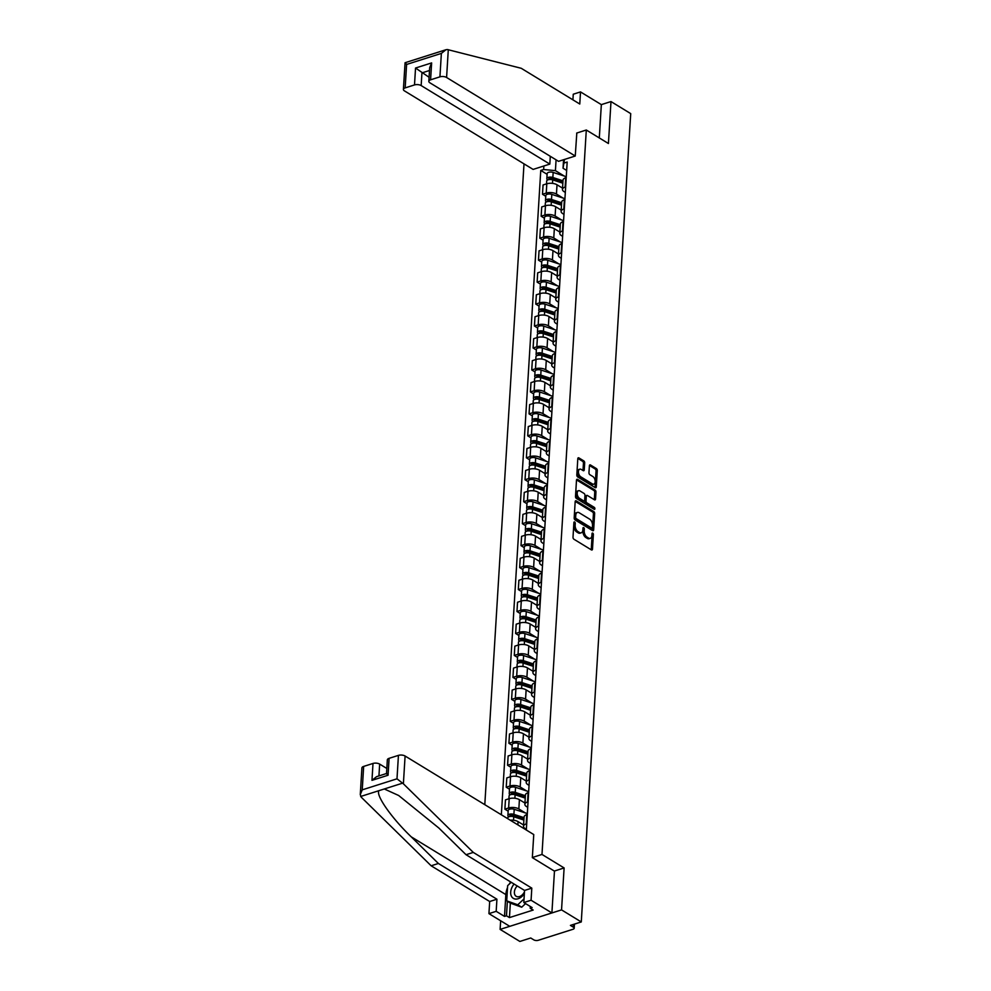 <?xml version="1.0" encoding="UTF-8"?>
<svg xmlns="http://www.w3.org/2000/svg" width="991" height="991" viewBox="0 0 991 991"><rect width="100%" height="100%" fill="white"/><g stroke="black" fill="none" stroke-linecap="round" stroke-linejoin="round"><path stroke-width="1.49" d="M574.644 521.997A1.09 0.632 72.4 0 0 573.9 522.542L573.009 537.233A1.548 0.904 72.4 0 0 573.888 539.203L591.416 549.906A1.548 0.904 72.4 0 0 591.974 550.005A1.548 0.904 72.4 0 0 592.482 549.113L593.374 534.434A1.09 0.632 72.4 0 0 592.011 533.604L591.9 535.499A4.967 2.874 72.4 0 1 590.289 538.336A4.967 2.874 72.4 0 1 588.505 538.026L587.044 537.134A4.967 2.874 72.4 0 1 584.207 530.804L584.318 528.909A1.09 0.632 72.4 0 0 582.956 528.079L582.844 529.974A4.967 2.874 72.4 0 1 581.234 532.811A4.967 2.874 72.4 0 1 579.45 532.489L577.988 531.597A4.967 2.874 72.4 0 1 575.152 525.28L575.263 523.384A1.09 0.632 72.4 0 0 574.644 521.997M584.678 462.859A1.548 0.904 72.4 0 0 583.786 460.889L578.868 457.892A1.548 0.904 72.4 0 0 578.31 457.792A1.548 0.904 72.4 0 0 577.803 458.672L576.812 474.974A1.548 0.904 72.4 0 0 577.703 476.956L595.232 487.659A1.548 0.904 72.4 0 0 595.777 487.745A1.548 0.904 72.4 0 0 596.285 486.866L597.288 470.564A1.548 0.904 72.4 0 0 596.396 468.582L590.45 464.965A1.548 0.904 72.4 0 0 589.905 464.866A1.548 0.904 72.4 0 0 589.397 465.745L588.964 472.719A1.548 0.904 72.4 0 0 589.856 474.701L592.804 476.498A4.15 2.403 72.4 0 1 595.133 480.647A4.15 2.403 72.4 0 1 593.832 484.153A4.15 2.403 72.4 0 1 592.345 483.893L580.813 476.844A4.15 2.403 72.4 0 1 578.484 472.707A4.15 2.403 72.4 0 1 579.785 469.189A4.15 2.403 72.4 0 1 581.271 469.461L583.191 470.626A1.548 0.904 72.4 0 0 583.749 470.725A1.548 0.904 72.4 0 0 584.244 469.845L584.678 462.859L583.439 463.255A1.548 0.904 72.4 0 0 582.559 461.273L577.852 458.399M500.653 920.775L500.121 929.397L561.55 909.887L564.114 867.943L541.99 854.44L586.3 130.007L608.424 143.509L610.989 101.565L630.722 113.618L581.283 921.94L570.42 925.396L573.492 927.266L573.665 924.355M561.55 909.887L581.283 921.94M576.242 500.864A1.548 0.904 72.4 0 0 575.684 500.765A1.548 0.904 72.4 0 0 575.176 501.644L574.185 517.959A1.548 0.904 72.4 0 0 575.077 519.928L592.593 530.631A1.548 0.904 72.4 0 0 593.151 530.73A1.548 0.904 72.4 0 0 593.659 529.838L594.65 513.536A1.548 0.904 72.4 0 0 593.77 511.554L576.242 500.864L575.288 501.161M575.498 496.466L576.489 480.164A1.548 0.904 72.4 0 1 576.997 479.272A1.548 0.904 72.4 0 1 577.555 479.371L595.083 490.074A1.548 0.904 72.4 0 1 595.963 492.044L595.541 499.03A1.548 0.904 72.4 0 1 595.034 499.91A1.548 0.904 72.4 0 1 594.489 499.811L587.378 495.475A1.548 0.904 72.4 0 0 586.821 495.376A1.548 0.904 72.4 0 0 586.313 496.256L586.028 500.889A1.548 0.904 72.4 0 0 586.92 502.871L594.327 507.38A1.09 0.632 72.4 0 1 594.204 509.312L576.39 498.436A1.548 0.904 72.4 0 1 575.498 496.466M500.121 929.397L519.866 941.45L530.73 937.994L533.815 939.877A3.159 1.425 -176.5 0 0 538.249 940.298L573.021 929.261A3.159 1.425 -176.5 0 0 574.185 928.245A3.159 1.425 -176.5 0 0 573.492 927.266M524.004 163.849L484.797 804.68M610.989 101.565L601.339 104.625L599.307 137.947M526.37 829.269L525.119 828.513A7.271 3.295 3.5 0 1 523.508 826.271A7.271 3.295 3.5 0 1 526.209 823.93L526.704 823.769M527.274 814.478L526.778 814.639A7.271 3.295 -176.5 0 0 524.078 816.98L523.508 826.271M523.582 825.008L518.07 821.638A7.271 3.295 -176.5 0 0 510.216 820.189M527.707 807.306L526.456 806.55A7.271 3.295 3.5 0 1 524.858 804.308A7.271 3.295 3.5 0 1 527.546 801.967L528.042 801.806M508.148 811.158L504.89 809.164L508.631 807.975A7.271 3.295 3.5 0 1 518.85 808.966L525.317 812.917M528.612 792.515L528.116 792.676A7.271 3.295 -176.5 0 0 525.416 795.017L524.858 804.308M524.933 803.044L519.408 799.675A7.271 3.295 -176.5 0 0 509.201 798.684L505.447 799.873L504.89 809.164M529.045 785.343L527.807 784.587A7.271 3.295 3.5 0 1 526.196 782.345A7.271 3.295 3.5 0 1 528.897 780.004L529.392 779.855M509.498 789.208L506.228 787.213L509.969 786.012A7.271 3.295 3.5 0 1 520.188 787.003L526.655 790.954M529.95 770.564L529.467 770.713A7.271 3.295 -176.5 0 0 526.766 773.054L526.196 782.345M526.271 781.081L520.758 777.712A7.271 3.295 -176.5 0 0 510.538 776.721L506.797 777.91L506.228 787.213M530.396 763.392L529.144 762.624A7.271 3.295 3.5 0 1 527.534 760.382A7.271 3.295 3.5 0 1 530.235 758.041L530.73 757.892M510.836 767.245L507.565 765.25L511.319 764.061A7.271 3.295 3.5 0 1 521.526 765.052L528.005 768.991M531.3 748.601L530.804 748.75A7.271 3.295 -176.5 0 0 528.104 751.091L527.534 760.382M527.621 759.118L522.096 755.749A7.271 3.295 -176.5 0 0 511.889 754.77L508.135 755.96L507.565 765.25M531.733 741.429L530.495 740.661A7.271 3.295 3.5 0 1 528.884 738.431A7.271 3.295 3.5 0 1 531.585 736.09L532.068 735.929M512.186 745.282L508.916 743.287L512.657 742.098A7.271 3.295 3.5 0 1 522.876 743.089L529.343 747.028M532.638 726.638L532.142 726.799A7.271 3.295 -176.5 0 0 529.454 729.141L528.884 738.431M528.959 737.155L523.446 733.798A7.271 3.295 -176.5 0 0 513.227 732.807L509.485 733.997L508.916 743.287M533.084 719.466L531.833 718.71A7.271 3.295 3.5 0 1 530.222 716.468A7.271 3.295 3.5 0 1 532.923 714.127L533.418 713.966M513.524 723.319L510.254 721.324L514.007 720.135A7.271 3.295 3.5 0 1 524.214 721.126L530.693 725.078M533.988 704.675L533.492 704.836A7.271 3.295 -176.5 0 0 530.792 707.178L530.222 716.468M530.296 715.205L524.784 711.835A7.271 3.295 -176.5 0 0 514.577 710.844L510.823 712.034L510.254 721.324M534.422 697.503L533.183 696.747A7.271 3.295 3.5 0 1 531.572 694.505A7.271 3.295 3.5 0 1 534.26 692.164L534.756 692.003M514.874 701.355L511.604 699.361L515.345 698.172A7.271 3.295 3.5 0 1 525.564 699.163L532.031 703.115M535.326 682.712L534.83 682.873A7.271 3.295 -176.5 0 0 532.142 685.215L531.572 694.505M531.647 693.242L526.134 689.872A7.271 3.295 -176.5 0 0 515.915 688.881L512.174 690.07L511.604 699.361M535.772 675.54L534.521 674.784A7.271 3.295 3.5 0 1 532.91 672.542A7.271 3.295 3.5 0 1 535.611 670.201L536.106 670.052M516.212 679.392L512.942 677.398L516.695 676.209A7.271 3.295 3.5 0 1 526.902 677.2L533.369 681.151M536.676 660.749L536.181 660.91A7.271 3.295 -176.5 0 0 533.48 663.252L532.91 672.542M532.985 671.279L527.472 667.909A7.271 3.295 -176.5 0 0 517.252 666.918L513.511 668.107L512.942 677.398M537.11 653.589L535.858 652.821A7.271 3.295 3.5 0 1 534.26 650.579A7.271 3.295 3.5 0 1 536.949 648.238L537.444 648.089M517.55 657.442L514.292 655.447L518.033 654.258A7.271 3.295 3.5 0 1 528.253 655.237L534.719 659.188M538.014 638.799L537.518 638.947A7.271 3.295 -176.5 0 0 534.818 641.288L534.26 650.579M534.335 649.316L528.81 645.946A7.271 3.295 -176.5 0 0 518.603 644.955L514.849 646.157L514.292 655.447M538.447 631.626L537.209 630.858A7.271 3.295 3.5 0 1 535.598 628.628A7.271 3.295 3.5 0 1 538.299 626.287L538.794 626.126M518.9 635.479L515.63 633.484L519.371 632.295A7.271 3.295 3.5 0 1 529.59 633.286L536.057 637.225M539.352 616.836L538.869 616.997A7.271 3.295 -176.5 0 0 536.168 619.338L535.598 628.628M535.673 627.353L530.16 623.996A7.271 3.295 -176.5 0 0 519.941 623.005L516.2 624.194L515.63 633.484M539.798 609.663L538.547 608.908A7.271 3.295 3.5 0 1 536.936 606.665A7.271 3.295 3.5 0 1 539.637 604.324L540.132 604.163M520.238 613.516L516.968 611.521L520.721 610.332A7.271 3.295 3.5 0 1 530.928 611.323L537.407 615.275M540.702 594.873L540.206 595.034A7.271 3.295 -176.5 0 0 537.506 597.375L536.936 606.665M537.023 605.402L531.498 602.033A7.271 3.295 -176.5 0 0 521.291 601.042L517.537 602.231L516.968 611.521M541.136 587.7L539.897 586.945A7.271 3.295 3.5 0 1 538.286 584.702A7.271 3.295 3.5 0 1 540.987 582.361L541.47 582.2M521.588 591.553L518.318 589.558L522.059 588.369A7.271 3.295 3.5 0 1 532.278 589.36L538.745 593.312M542.04 572.909L541.544 573.071A7.271 3.295 -176.5 0 0 538.856 575.412L538.286 584.702M538.361 583.439L532.848 580.069A7.271 3.295 -176.5 0 0 522.629 579.078L518.888 580.268L518.318 589.558M542.486 565.737L541.235 564.981A7.271 3.295 3.5 0 1 539.624 562.739A7.271 3.295 3.5 0 1 542.325 560.398L542.82 560.237M522.926 569.59L519.656 567.595L523.409 566.406A7.271 3.295 3.5 0 1 533.616 567.397L540.095 571.349M543.39 550.946L542.895 551.107A7.271 3.295 -176.5 0 0 540.194 553.449L539.624 562.739M539.699 561.476L534.186 558.106A7.271 3.295 -176.5 0 0 523.979 557.115L520.225 558.305L519.656 567.595M543.824 543.774L542.585 543.018A7.271 3.295 3.5 0 1 540.975 540.776A7.271 3.295 3.5 0 1 543.663 538.435L544.158 538.286M524.276 547.639L521.006 545.645L524.747 544.443A7.271 3.295 3.5 0 1 534.967 545.434L541.433 549.386M544.728 528.996L544.232 529.144A7.271 3.295 -176.5 0 0 541.544 531.486L540.975 540.776M541.049 539.513L535.536 536.143A7.271 3.295 -176.5 0 0 525.317 535.152L521.576 536.354L521.006 545.645M545.174 521.823L543.923 521.055A7.271 3.295 3.5 0 1 542.312 518.813A7.271 3.295 3.5 0 1 545.013 516.472L545.508 516.323M525.614 525.676L522.344 523.682L526.097 522.492A7.271 3.295 3.5 0 1 536.304 523.483L542.771 527.423M546.078 507.033L545.583 507.181A7.271 3.295 -176.5 0 0 542.882 509.523L542.312 518.813M542.387 517.55L536.874 514.193A7.271 3.295 -176.5 0 0 526.655 513.202L522.914 514.391L522.344 523.682M546.512 499.86L545.261 499.092A7.271 3.295 3.5 0 1 543.663 496.863A7.271 3.295 3.5 0 1 546.351 494.521L546.846 494.36M526.952 503.713L523.694 501.719L527.435 500.529A7.271 3.295 3.5 0 1 537.655 501.52L544.121 505.472M547.416 485.07L546.921 485.231A7.271 3.295 -176.5 0 0 544.22 487.572L543.663 496.863M543.737 495.599L538.212 492.23A7.271 3.295 -176.5 0 0 528.005 491.239L524.251 492.428L523.694 501.719M547.85 477.897L546.611 477.142A7.271 3.295 3.5 0 1 545 474.9A7.271 3.295 3.5 0 1 547.701 472.558L548.196 472.397M528.302 481.75L525.032 479.755L528.773 478.566A7.271 3.295 3.5 0 1 538.993 479.557L545.459 483.509M548.754 463.107L548.271 463.268A7.271 3.295 -176.5 0 0 545.57 465.609L545 474.9M545.075 473.636L539.562 470.267A7.271 3.295 -176.5 0 0 529.343 469.276L525.602 470.465L525.032 479.755M549.2 455.934L547.949 455.179A7.271 3.295 3.5 0 1 546.338 452.937A7.271 3.295 3.5 0 1 549.039 450.595L549.534 450.434M529.64 459.787L526.37 457.792L530.123 456.603A7.271 3.295 3.5 0 1 540.33 457.594L546.809 461.546M550.104 441.144L549.609 441.305A7.271 3.295 -176.5 0 0 546.908 443.646L546.338 452.937M546.425 451.673L540.9 448.304A7.271 3.295 -176.5 0 0 530.693 447.313L526.939 448.502L526.37 457.792M550.538 433.971L549.299 433.216A7.271 3.295 3.5 0 1 547.689 430.974A7.271 3.295 3.5 0 1 550.389 428.632L550.872 428.484M530.99 437.836L527.72 435.829L531.461 434.64A7.271 3.295 3.5 0 1 541.681 435.631L548.147 439.583M551.442 419.193L550.946 419.342A7.271 3.295 -176.5 0 0 548.258 421.683L547.689 430.974M547.763 429.71L542.25 426.341A7.271 3.295 -176.5 0 0 532.031 425.35L528.29 426.539L527.72 435.829M551.888 412.021L550.637 411.253A7.271 3.295 3.5 0 1 549.026 409.01A7.271 3.295 3.5 0 1 551.727 406.669L552.222 406.521M532.328 415.873L529.058 413.879L532.811 412.69A7.271 3.295 3.5 0 1 543.018 413.681L549.497 417.62M552.792 397.23L552.297 397.379A7.271 3.295 -176.5 0 0 549.596 399.72L549.026 409.01M549.101 407.747L543.588 404.378A7.271 3.295 -176.5 0 0 533.381 403.399L529.628 404.588L529.058 413.879M553.226 390.058L551.987 389.29A7.271 3.295 3.5 0 1 550.377 387.06A7.271 3.295 3.5 0 1 553.065 384.719L553.56 384.558M533.678 393.91L530.408 391.916L534.149 390.727A7.271 3.295 3.5 0 1 544.369 391.718L550.835 395.657M554.13 375.267L553.635 375.428A7.271 3.295 -176.5 0 0 550.946 377.769L550.377 387.06M550.451 385.784L544.939 382.427A7.271 3.295 -176.5 0 0 534.719 381.436L530.978 382.625L530.408 391.916M554.576 368.095L553.325 367.339A7.271 3.295 3.5 0 1 551.714 365.097A7.271 3.295 3.5 0 1 554.415 362.756L554.91 362.595M535.016 371.947L531.746 369.953L535.499 368.763A7.271 3.295 3.5 0 1 545.707 369.754L552.173 373.706M555.48 353.304L554.985 353.465A7.271 3.295 -176.5 0 0 552.284 355.806L551.714 365.097M551.789 363.833L546.276 360.464A7.271 3.295 -176.5 0 0 536.057 359.473L532.316 360.662L531.746 369.953M555.914 346.132L554.663 345.376A7.271 3.295 3.5 0 1 553.065 343.134A7.271 3.295 3.5 0 1 555.753 340.793L556.248 340.631M536.354 349.984L533.096 347.99L536.837 346.8A7.271 3.295 3.5 0 1 547.057 347.791L553.523 351.743M556.818 331.341L556.323 331.502A7.271 3.295 -176.5 0 0 553.622 333.843L553.065 343.134M553.139 341.87L547.614 338.501A7.271 3.295 -176.5 0 0 537.407 337.51L533.654 338.699L533.096 347.99M557.252 324.168L556.013 323.413A7.271 3.295 3.5 0 1 554.403 321.171A7.271 3.295 3.5 0 1 557.103 318.829L557.599 318.681M537.704 328.021L534.434 326.027L538.175 324.837A7.271 3.295 3.5 0 1 548.395 325.828L554.861 329.78M558.156 309.378L557.673 309.539A7.271 3.295 -176.5 0 0 554.972 311.88L554.403 321.171M554.477 319.907L548.964 316.538A7.271 3.295 -176.5 0 0 538.745 315.547L535.004 316.736L534.434 326.027M558.602 302.205L557.351 301.45A7.271 3.295 3.5 0 1 555.74 299.208A7.271 3.295 3.5 0 1 558.441 296.866L558.936 296.718M539.042 306.07L535.772 304.076L539.525 302.887A7.271 3.295 3.5 0 1 549.732 303.865L556.211 307.817M559.506 287.427L559.011 287.576A7.271 3.295 -176.5 0 0 556.31 289.917L555.74 299.208M555.827 297.944L550.302 294.575A7.271 3.295 -176.5 0 0 540.095 293.584L536.342 294.785L535.772 304.076M559.94 280.255L558.701 279.487A7.271 3.295 3.5 0 1 557.091 277.257A7.271 3.295 3.5 0 1 559.791 274.916L560.274 274.755M540.392 284.107L537.122 282.113L540.863 280.924A7.271 3.295 3.5 0 1 551.083 281.915L557.549 285.854M560.844 265.464L560.349 265.625A7.271 3.295 -176.5 0 0 557.66 267.966L557.091 277.257M557.165 275.981L551.653 272.624A7.271 3.295 -176.5 0 0 541.433 271.633L537.692 272.822L537.122 282.113M561.29 258.292L560.039 257.524A7.271 3.295 3.5 0 1 558.428 255.294A7.271 3.295 3.5 0 1 561.129 252.953L561.624 252.792M541.73 262.144L538.46 260.15L542.213 258.961A7.271 3.295 3.5 0 1 552.421 259.952L558.899 263.903M562.194 243.501L561.699 243.662A7.271 3.295 -176.5 0 0 558.998 246.003L558.428 255.294M558.515 254.03L552.99 250.661A7.271 3.295 -176.5 0 0 542.783 249.67L539.03 250.859L538.46 260.15M562.628 236.329L561.389 235.573A7.271 3.295 3.5 0 1 559.779 233.331A7.271 3.295 3.5 0 1 562.467 230.99L562.962 230.829M543.08 240.181L539.81 238.187L543.551 236.998A7.271 3.295 3.5 0 1 553.771 237.989L560.237 241.94M563.532 221.538L563.037 221.699A7.271 3.295 -176.5 0 0 560.349 224.04L559.779 233.331M559.853 232.067L554.341 228.698A7.271 3.295 -176.5 0 0 544.121 227.707L540.38 228.896L539.81 238.187M563.978 214.366L562.727 213.61A7.271 3.295 3.5 0 1 561.117 211.368A7.271 3.295 3.5 0 1 563.817 209.027L564.313 208.866M544.418 218.218L541.148 216.224L544.901 215.035A7.271 3.295 3.5 0 1 555.109 216.026L561.575 219.977M564.882 199.575L564.387 199.736A7.271 3.295 -176.5 0 0 561.686 202.077L561.117 211.368M561.191 210.104L555.678 206.735A7.271 3.295 -176.5 0 0 545.459 205.744L541.718 206.933L541.148 216.224M565.316 192.403L564.065 191.647A7.271 3.295 3.5 0 1 562.467 189.405A7.271 3.295 3.5 0 1 565.155 187.064L565.65 186.915M545.756 196.268L542.498 194.273L546.239 193.072A7.271 3.295 3.5 0 1 556.459 194.063L562.925 198.014M566.22 177.624L565.725 177.773A7.271 3.295 -176.5 0 0 563.024 180.114L562.467 189.405M562.541 188.141L557.016 184.772A7.271 3.295 -176.5 0 0 546.809 183.781L543.056 184.97L542.498 194.273M556.075 159.824L555.418 170.65L543.65 169.511L540.764 170.427L501.347 814.775M543.65 169.511L543.861 165.993M564.498 159.44L563.037 168.235L563.557 159.737M526.32 830.012L567.174 162.041L564.288 162.958M586.3 130.007L576.651 133.079M541.99 854.44L532.353 857.5M564.114 867.943L554.316 871.052M566.654 170.452L563.037 168.235M555.418 170.65L564.263 176.051M547.106 174.305L540.764 170.427M573.876 522.963A1.09 0.632 72.4 0 1 574.037 523.768L573.925 525.664A4.967 2.874 72.4 0 0 576.762 531.994L577.988 531.597M581.234 532.811L579.995 533.195A4.967 2.874 72.4 0 1 578.224 532.885L576.762 531.994M590.289 538.336L589.05 538.72A4.967 2.874 72.4 0 1 587.279 538.41L585.817 537.518A4.967 2.874 72.4 0 1 582.981 531.201L583.092 529.293A1.09 0.632 72.4 0 0 582.931 528.488M591.206 549.77A1.548 0.904 72.4 0 0 591.243 549.51L592.147 534.818A1.09 0.632 72.4 0 0 591.986 534.013M592.395 530.495A1.548 0.904 72.4 0 0 592.432 530.235L593.423 513.92A1.548 0.904 72.4 0 0 592.531 511.951L575.214 501.372M575.635 517.265A1.09 0.632 72.4 0 0 576.266 518.652L591.652 528.042A1.09 0.632 72.4 0 0 592.383 527.485L592.507 525.478A4.967 2.874 72.4 0 0 589.67 519.16L579.153 512.743A4.967 2.874 72.4 0 0 577.369 512.434A4.967 2.874 72.4 0 0 575.759 515.258L575.635 517.265L574.408 517.649A1.09 0.632 72.4 0 0 575.028 519.036L576.266 518.652M591.082 528.215A1.09 0.632 72.4 0 1 590.413 528.426L575.028 519.036M577.369 512.434L576.143 512.818A4.967 2.874 72.4 0 0 574.532 515.654L575.759 515.258M574.408 517.649L574.532 515.654M576.527 479.892L593.844 490.458L595.083 490.074M594.278 499.687A1.548 0.904 72.4 0 0 594.315 499.414L594.736 492.44A1.548 0.904 72.4 0 0 593.844 490.458M586.152 495.859A1.548 0.904 72.4 0 0 585.594 495.773A1.548 0.904 72.4 0 0 585.086 496.652L584.801 501.285A1.548 0.904 72.4 0 0 585.693 503.255L593.089 507.776L594.327 507.38M593.72 509.027A1.09 0.632 72.4 0 0 593.089 507.776M579.995 490.966A4.15 2.403 72.4 0 0 578.521 490.706A4.15 2.403 72.4 0 0 577.22 494.224A4.15 2.403 72.4 0 0 579.549 498.362L583.612 500.851A1.548 0.904 72.4 0 0 584.17 500.938A1.548 0.904 72.4 0 0 584.665 500.059L584.95 495.426A1.548 0.904 72.4 0 0 584.071 493.456L579.995 490.966M578.521 490.706L577.282 491.102A4.15 2.403 72.4 0 0 575.982 494.608A4.15 2.403 72.4 0 0 578.323 498.758L579.549 498.362M584.17 500.938L582.943 501.335A1.548 0.904 72.4 0 1 582.386 501.235L578.323 498.758M582.981 470.502A1.548 0.904 72.4 0 0 583.018 470.23L583.439 463.255M579.785 469.189L578.558 469.585A4.15 2.403 72.4 0 0 577.258 473.091A4.15 2.403 72.4 0 0 579.586 477.241L580.813 476.844M593.832 484.153L592.606 484.537A4.15 2.403 72.4 0 1 591.119 484.277L579.586 477.241M595.021 487.522A1.548 0.904 72.4 0 0 595.058 487.25L596.049 470.948A1.548 0.904 72.4 0 0 595.17 468.978L589.434 465.473M523.966 818.739L512.818 815.085A1.895 0.855 -176.5 0 0 509.931 815.655A1.895 0.855 -176.5 0 0 510.353 816.237L508.755 816.745A3.952 1.784 -176.5 0 1 507.887 815.531L508.197 810.465A3.952 1.784 -176.5 0 1 514.205 809.275L527.323 813.574M524.041 817.662L513.895 814.354A3.952 1.784 -176.5 0 0 507.887 815.531M523.942 819.272L522.009 818.095M510.34 816.423L510.427 815.135M523.892 820.065L513.747 816.745A3.952 1.784 -176.5 0 0 507.739 817.922L507.689 818.653M525.317 796.776L514.168 793.134A1.895 0.855 -176.5 0 0 511.282 793.692A1.895 0.855 -176.5 0 0 511.703 794.287L510.105 794.794A3.952 1.784 -176.5 0 1 509.225 793.568L509.535 788.502A3.952 1.784 -176.5 0 1 515.555 787.325L528.661 791.611M525.379 795.711L515.246 792.391A3.952 1.784 -176.5 0 0 509.225 793.568M525.28 797.309L523.347 796.132M511.69 794.46L511.765 793.172M525.23 798.102L515.097 794.782A3.952 1.784 -176.5 0 0 509.077 795.959L508.916 798.783M403.387 783.807L396.995 778.815L398.432 755.377A4.744 2.143 3.5 0 1 405.096 756.022L403.387 783.807L473.289 852.409L531.808 888.134L531.077 900.237L551.9 912.946L554.465 871.139L532.34 857.636L533.753 834.558L405.096 756.022M510.34 903.049L509.461 917.592L533.17 910.06L530.185 908.252L532.155 907.62L523.818 902.541L524.561 890.438L466.043 854.713L438.877 828.055L398.667 795.5L384.297 788.972L378.946 790.669C375.502 795.055 391.569 818.033 411.24 836.838L438.394 863.483L496.925 899.209L496.181 911.324L504.518 916.402L505.844 894.588A17.788 12.065 121.4 0 1 507.541 887.515M466.043 854.713L473.289 852.409M523.818 902.541L531.077 900.237M524.561 890.438L531.808 888.134M363.66 766.415L362.235 789.852L360.278 794.596L361.901 767.951A4.744 2.143 3.5 0 1 363.66 766.415L373 763.454A4.744 2.143 3.5 0 1 379.664 764.098L378.934 775.916M386.812 768.459L379.664 764.098M509.461 917.592L506.475 915.783L504.518 916.402M360.278 794.596L361.257 797.198L431.147 865.787L489.678 901.513L488.935 913.628L496.181 911.324M488.935 913.628L509.77 926.337L551.9 912.946M489.678 901.513L496.925 899.209M431.147 865.787L438.394 863.483M386.54 773.5L387.332 759.862A4.744 2.143 3.5 0 1 389.091 758.338L398.432 755.377M509.213 884.17A17.788 12.065 121.4 0 1 510.687 881.965M530.185 908.252L530.296 906.492M507.367 901.228L506.475 915.783M386.502 773.513L376.568 776.671L371.972 780.351L373 763.454M389.091 758.338L388.063 775.235C386.18 773.513 386.032 773.091 387.605 773.996M575.251 156.021L446.594 77.496A4.744 2.143 -176.5 0 0 439.93 76.84L430.59 79.813A4.744 2.143 -176.5 0 0 428.83 81.336A4.744 2.143 -176.5 0 0 429.883 82.798L558.54 161.335L575.251 156.021L576.812 133.029M439.93 76.84L441.367 53.403L445.975 49.723L447.461 49.55L521.241 68.292L579.772 104.018L580.515 91.915L573.256 94.219L572.922 99.843M580.515 91.915L601.339 104.625M414.498 84.929L405.17 87.889A4.744 2.143 -176.5 0 0 403.399 89.413A4.744 2.143 -176.5 0 0 404.452 90.875L533.108 169.411L549.819 164.097L421.163 85.573A4.744 2.143 -176.5 0 0 414.498 84.929L415.539 68.032L429.078 77.261M550.302 156.293L549.819 164.097M428.83 81.336L429.673 67.661L431.63 62.916L430.59 79.813M445.975 49.723L405.071 62.718L403.399 89.413M405.53 62.867L406.595 64.452L405.17 87.889M514.106 884.046A10.282 6.974 -58.6 0 0 510.96 895.022A10.282 6.974 -58.6 0 0 518.12 898.738A10.282 6.974 -58.6 0 0 524.363 893.634M517.24 885.954A7.036 4.769 -58.6 0 0 516.187 896.31A7.036 4.769 -58.6 0 0 519.47 896.57A7.036 4.769 -58.6 0 0 524.487 891.751M525.552 903.594L521.712 907.211L510.699 903.259L506.723 900.844L507.652 885.644L511.22 882.287M524.053 898.862L517.748 904.783L506.723 900.844M521.712 907.211L517.748 904.783M526.655 774.813L515.506 771.171A1.895 0.855 -176.5 0 0 512.62 771.741A1.895 0.855 -176.5 0 0 513.041 772.323L511.443 772.831A3.952 1.784 -176.5 0 1 510.576 771.605L510.885 766.538A3.952 1.784 -176.5 0 1 516.893 765.362L530.012 769.648M526.716 773.748L516.584 770.428A3.952 1.784 -176.5 0 0 510.576 771.605M526.617 775.358L524.697 774.169M513.028 772.497L513.115 771.209M526.58 776.139L516.435 772.819A3.952 1.784 -176.5 0 0 510.427 774.008L510.254 776.82M528.005 752.85L516.856 749.208A1.895 0.855 -176.5 0 0 513.97 749.778A1.895 0.855 -176.5 0 0 514.391 750.36L512.793 750.868A3.952 1.784 -176.5 0 1 511.913 749.654L512.223 744.588A3.952 1.784 -176.5 0 1 518.231 743.399L531.349 747.697M528.067 751.785L517.921 748.465A3.952 1.784 -176.5 0 0 511.913 749.654M527.968 753.395L526.035 752.219M514.379 750.534L514.453 749.246M527.918 754.176L517.785 750.856A3.952 1.784 -176.5 0 0 511.765 752.045L511.591 754.857M529.343 730.9L518.194 727.245A1.895 0.855 -176.5 0 0 515.308 727.815A1.895 0.855 -176.5 0 0 515.729 728.397L514.131 728.905A3.952 1.784 -176.5 0 1 513.264 727.691L513.573 722.625A3.952 1.784 -176.5 0 1 519.581 721.436L532.7 725.734M529.405 729.822L519.272 726.502A3.952 1.784 -176.5 0 0 513.264 727.691M529.305 731.432L527.373 730.256M515.716 728.571L515.803 727.283M529.256 732.213L519.123 728.893A3.952 1.784 -176.5 0 0 513.115 730.082L512.942 732.894M530.68 708.937L519.544 705.282A1.895 0.855 -176.5 0 0 516.658 705.852A1.895 0.855 -176.5 0 0 517.067 706.434L515.481 706.942A3.952 1.784 -176.5 0 1 514.602 705.728L514.911 700.662A3.952 1.784 -176.5 0 1 520.919 699.473L534.038 703.771M530.755 707.859L520.609 704.539A3.952 1.784 -176.5 0 0 514.602 705.728M530.656 709.469L528.723 708.292M517.067 706.608L517.141 705.332M530.606 710.262L520.461 706.942A3.952 1.784 -176.5 0 0 514.453 708.119L514.279 710.931M532.031 686.974L520.882 683.319A1.895 0.855 -176.5 0 0 517.996 683.889A1.895 0.855 -176.5 0 0 518.417 684.484L516.819 684.979A3.952 1.784 -176.5 0 1 515.939 683.765L516.249 678.699A3.952 1.784 -176.5 0 1 522.269 677.522L535.388 681.808M532.093 685.908L521.96 682.588A3.952 1.784 -176.5 0 0 515.939 683.765M531.994 687.506L530.061 686.329M518.404 684.657L518.479 683.369M531.944 688.299L521.811 684.979A3.952 1.784 -176.5 0 0 515.803 686.156L515.63 688.98M533.369 665.011L522.22 661.369A1.895 0.855 -176.5 0 0 519.334 661.938A1.895 0.855 -176.5 0 0 519.755 662.521L518.157 663.029A3.952 1.784 -176.5 0 1 517.29 661.802L517.599 656.736A3.952 1.784 -176.5 0 1 523.607 655.559L536.726 659.845M533.443 663.945L523.298 660.625A3.952 1.784 -176.5 0 0 517.29 661.802M533.344 665.543L531.411 664.366M519.742 662.694L519.829 661.406M533.294 666.336L523.149 663.016A3.952 1.784 -176.5 0 0 517.141 664.205L516.968 667.017M534.719 643.048L523.57 639.406A1.895 0.855 -176.5 0 0 520.684 639.975A1.895 0.855 -176.5 0 0 521.105 640.558L519.507 641.066A3.952 1.784 -176.5 0 1 518.627 639.852L518.937 634.773A3.952 1.784 -176.5 0 1 524.957 633.596L538.063 637.894M534.781 641.982L524.648 638.662A3.952 1.784 -176.5 0 0 518.627 639.852M534.682 643.593L532.749 642.416M521.093 640.731L521.167 639.443M534.632 644.373L524.499 641.053A3.952 1.784 -176.5 0 0 518.479 642.242L518.318 645.054M536.057 621.097L524.908 617.443A1.895 0.855 -176.5 0 0 522.022 618.012A1.895 0.855 -176.5 0 0 522.443 618.595L520.845 619.102A3.952 1.784 -176.5 0 1 519.978 617.889L520.287 612.822A3.952 1.784 -176.5 0 1 526.295 611.633L539.414 615.931M536.119 620.019L525.986 616.699A3.952 1.784 -176.5 0 0 519.978 617.889M536.02 621.63L534.099 620.453M522.43 618.768L522.517 617.48M535.982 622.41L525.837 619.09A3.952 1.784 -176.5 0 0 519.829 620.279L519.656 623.091M537.407 599.134L526.258 595.48A1.895 0.855 -176.5 0 0 523.372 596.049A1.895 0.855 -176.5 0 0 523.793 596.632L522.195 597.139A3.952 1.784 -176.5 0 1 521.316 595.925L521.625 590.859A3.952 1.784 -176.5 0 1 527.633 589.67L540.752 593.968M537.469 598.056L527.323 594.736A3.952 1.784 -176.5 0 0 521.316 595.925M537.37 599.666L535.437 598.49M523.781 596.805L523.855 595.517M537.32 600.447L527.187 597.139A3.952 1.784 -176.5 0 0 521.167 598.316L520.993 601.128M538.745 577.171L527.596 573.516A1.895 0.855 -176.5 0 0 524.71 574.086A1.895 0.855 -176.5 0 0 525.131 574.669L523.533 575.176A3.952 1.784 -176.5 0 1 522.666 573.962L522.975 568.896A3.952 1.784 -176.5 0 1 528.983 567.707L542.102 572.005M538.807 576.093L528.674 572.786A3.952 1.784 -176.5 0 0 522.666 573.962M538.708 577.703L536.775 576.527M525.119 574.854L525.205 573.566M538.658 578.496L528.525 575.176A3.952 1.784 -176.5 0 0 522.517 576.353L522.344 579.165M540.083 555.208L528.946 551.566A1.895 0.855 -176.5 0 0 526.06 552.123A1.895 0.855 -176.5 0 0 526.469 552.718L524.883 553.226A3.952 1.784 -176.5 0 1 524.004 551.999L524.313 546.933A3.952 1.784 -176.5 0 1 530.321 545.756L543.44 550.042M540.157 554.142L530.012 550.823A3.952 1.784 -176.5 0 0 524.004 551.999M540.058 555.74L538.125 554.564M526.469 552.891L526.543 551.603M540.008 556.533L529.875 553.213A3.952 1.784 -176.5 0 0 523.855 554.403L523.682 557.215M541.433 533.245L530.284 529.603A1.895 0.855 -176.5 0 0 527.398 530.173A1.895 0.855 -176.5 0 0 527.819 530.755L526.221 531.263A3.952 1.784 -176.5 0 1 525.341 530.049L525.651 524.97A3.952 1.784 -176.5 0 1 531.672 523.793L544.79 528.079M541.495 532.179L531.362 528.86A3.952 1.784 -176.5 0 0 525.341 530.049M541.396 533.79L539.463 532.601M527.807 530.928L527.881 529.64M541.346 534.57L531.213 531.25A3.952 1.784 -176.5 0 0 525.205 532.44L525.032 535.251M542.771 511.294L531.622 507.64A1.895 0.855 -176.5 0 0 528.736 508.21A1.895 0.855 -176.5 0 0 529.157 508.792L527.559 509.3A3.952 1.784 -176.5 0 1 526.692 508.086L527.001 503.019A3.952 1.784 -176.5 0 1 533.009 501.83L546.128 506.128M542.845 510.216L532.7 506.897A3.952 1.784 -176.5 0 0 526.692 508.086M542.746 511.827L540.813 510.65M529.144 508.965L529.231 507.677M542.696 512.607L532.551 509.287A3.952 1.784 -176.5 0 0 526.543 510.476L526.37 513.288M544.121 489.331L532.972 485.677A1.895 0.855 -176.5 0 0 530.086 486.247A1.895 0.855 -176.5 0 0 530.507 486.829L528.909 487.337A3.952 1.784 -176.5 0 1 528.03 486.123L528.339 481.056A3.952 1.784 -176.5 0 1 534.36 479.867L547.478 484.165M544.183 488.253L534.05 484.933A3.952 1.784 -176.5 0 0 528.03 486.123M544.084 489.864L542.151 488.687M530.495 487.002L530.569 485.714M544.034 490.644L533.901 487.337A3.952 1.784 -176.5 0 0 527.881 488.513L527.72 491.325M545.459 467.368L534.31 463.714A1.895 0.855 -176.5 0 0 531.424 464.284A1.895 0.855 -176.5 0 0 531.845 464.866L530.247 465.374A3.952 1.784 -176.5 0 1 529.38 464.16L529.69 459.093A3.952 1.784 -176.5 0 1 535.697 457.904L548.816 462.202M545.521 466.29L535.388 462.983A3.952 1.784 -176.5 0 0 529.38 464.16M545.422 467.901L543.502 466.724M531.833 465.052L531.919 463.763M545.384 468.693L535.239 465.374A3.952 1.784 -176.5 0 0 529.231 466.55L529.058 469.362M546.809 445.405L535.66 441.763A1.895 0.855 -176.5 0 0 532.774 442.32A1.895 0.855 -176.5 0 0 533.195 442.915L531.597 443.423A3.952 1.784 -176.5 0 1 530.718 442.197L531.027 437.13A3.952 1.784 -176.5 0 1 537.035 435.953L550.154 440.239M546.871 444.34L536.726 441.02A3.952 1.784 -176.5 0 0 530.718 442.197M546.772 445.938L544.839 444.761M533.183 443.088L533.257 441.8M546.722 446.73L536.589 443.411A3.952 1.784 -176.5 0 0 530.569 444.587L530.396 447.412M548.147 423.442L536.998 419.8A1.895 0.855 -176.5 0 0 534.112 420.37A1.895 0.855 -176.5 0 0 534.533 420.952L532.935 421.46A3.952 1.784 -176.5 0 1 532.068 420.234L532.378 415.167A3.952 1.784 -176.5 0 1 538.386 413.99L551.504 418.276M548.209 422.377L538.076 419.057A3.952 1.784 -176.5 0 0 532.068 420.234M548.11 423.987L546.177 422.798M534.521 421.125L534.607 419.837M548.06 424.767L537.927 421.448A3.952 1.784 -176.5 0 0 531.919 422.637L531.746 425.449M549.485 401.479L538.348 397.837A1.895 0.855 -176.5 0 0 535.462 398.407A1.895 0.855 -176.5 0 0 535.871 398.989L534.285 399.497A3.952 1.784 -176.5 0 1 533.406 398.283L533.715 393.216A3.952 1.784 -176.5 0 1 539.723 392.027L552.842 396.326M549.559 400.414L539.414 397.094A3.952 1.784 -176.5 0 0 533.406 398.283M549.46 402.024L547.528 400.847M535.871 399.162L535.945 397.874M549.41 402.804L539.277 399.484A3.952 1.784 -176.5 0 0 533.257 400.674L533.084 403.486M550.835 379.528L539.686 375.874A1.895 0.855 -176.5 0 0 536.8 376.444A1.895 0.855 -176.5 0 0 537.221 377.026L535.623 377.534A3.952 1.784 -176.5 0 1 534.744 376.32L535.053 371.253A3.952 1.784 -176.5 0 1 541.074 370.064L554.192 374.363M550.897 378.451L540.764 375.131A3.952 1.784 -176.5 0 0 534.744 376.32M550.798 380.061L548.865 378.884M537.209 377.199L537.283 375.911M550.748 380.841L540.615 377.521A3.952 1.784 -176.5 0 0 534.607 378.711L534.434 381.523M552.173 357.565L541.024 353.911A1.895 0.855 -176.5 0 0 538.138 354.481A1.895 0.855 -176.5 0 0 538.559 355.063L536.961 355.571A3.952 1.784 -176.5 0 1 536.094 354.357L536.404 349.29A3.952 1.784 -176.5 0 1 542.411 348.101L555.53 352.4M552.247 356.487L542.102 353.168A3.952 1.784 -176.5 0 0 536.094 354.357M552.148 358.098L550.216 356.921M538.547 355.236L538.633 353.948M552.098 358.891L541.953 355.571A3.952 1.784 -176.5 0 0 535.945 356.748L535.772 359.56M553.523 335.602L542.374 331.948A1.895 0.855 -176.5 0 0 539.488 332.518A1.895 0.855 -176.5 0 0 539.909 333.112L538.311 333.608A3.952 1.784 -176.5 0 1 537.432 332.394L537.741 327.327A3.952 1.784 -176.5 0 1 543.762 326.15L556.88 330.437M553.585 334.537L543.452 331.217A3.952 1.784 -176.5 0 0 537.432 332.394M553.486 336.135L551.553 334.958M539.897 333.286L539.971 331.997M553.436 336.928L543.303 333.608A3.952 1.784 -176.5 0 0 537.283 334.785L537.122 337.609M554.861 313.639L543.712 309.997A1.895 0.855 -176.5 0 0 540.826 310.567A1.895 0.855 -176.5 0 0 541.247 311.149L539.649 311.657A3.952 1.784 -176.5 0 1 538.782 310.431L539.092 305.364A3.952 1.784 -176.5 0 1 545.1 304.187L558.218 308.474M554.923 312.574L544.79 309.254A3.952 1.784 -176.5 0 0 538.782 310.431M554.836 314.172L552.904 312.995M541.235 311.323L541.321 310.034M554.787 314.965L544.641 311.645A3.952 1.784 -176.5 0 0 538.633 312.834L538.46 315.646M556.211 291.676L545.062 288.034A1.895 0.855 -176.5 0 0 542.176 288.604A1.895 0.855 -176.5 0 0 542.597 289.186L540.999 289.694A3.952 1.784 -176.5 0 1 540.12 288.48L540.429 283.401A3.952 1.784 -176.5 0 1 546.437 282.224L559.556 286.51M556.273 290.611L546.128 287.291A3.952 1.784 -176.5 0 0 540.12 288.48M556.174 292.221L554.242 291.032M542.585 289.36L542.659 288.071M556.124 293.002L545.991 289.682A3.952 1.784 -176.5 0 0 539.971 290.871L539.798 293.683M557.549 269.725L546.4 266.071A1.895 0.855 -176.5 0 0 543.514 266.641A1.895 0.855 -176.5 0 0 543.935 267.223L542.337 267.731A3.952 1.784 -176.5 0 1 541.47 266.517L541.78 261.451A3.952 1.784 -176.5 0 1 547.788 260.261L560.906 264.56M557.611 268.648L547.478 265.328A3.952 1.784 -176.5 0 0 541.47 266.517M557.512 270.258L555.579 269.081M543.923 267.397L544.009 266.108M557.462 271.038L547.329 267.719A3.952 1.784 -176.5 0 0 541.321 268.908L541.148 271.72M558.887 247.762L547.75 244.108A1.895 0.855 -176.5 0 0 544.864 244.678A1.895 0.855 -176.5 0 0 545.285 245.26L543.687 245.768A3.952 1.784 -176.5 0 1 542.808 244.554L543.118 239.488A3.952 1.784 -176.5 0 1 549.125 238.298L562.244 242.597M558.961 246.685L548.816 243.365A3.952 1.784 -176.5 0 0 542.808 244.554M558.862 248.295L556.93 247.118M545.273 245.434L545.347 244.145M558.813 249.075L548.68 245.768A3.952 1.784 -176.5 0 0 542.659 246.945L542.486 249.757M560.237 225.799L549.088 222.145A1.895 0.855 -176.5 0 0 546.202 222.715A1.895 0.855 -176.5 0 0 546.623 223.297L545.025 223.805A3.952 1.784 -176.5 0 1 544.146 222.591L544.455 217.524A3.952 1.784 -176.5 0 1 550.476 216.335L563.594 220.634M560.299 224.722L550.166 221.414A3.952 1.784 -176.5 0 0 544.146 222.591M560.2 226.332L558.267 225.155M546.611 223.483L546.685 222.195M560.15 227.125L550.017 223.805A3.952 1.784 -176.5 0 0 544.009 224.982L543.836 227.794M561.575 203.836L550.426 200.194A1.895 0.855 -176.5 0 0 547.54 200.752A1.895 0.855 -176.5 0 0 547.961 201.346L546.363 201.854A3.952 1.784 -176.5 0 1 545.496 200.628L545.806 195.561A3.952 1.784 -176.5 0 1 551.814 194.385L564.932 198.671M561.649 202.771L551.504 199.451A3.952 1.784 -176.5 0 0 545.496 200.628M561.55 204.369L559.618 203.192M547.961 201.52L548.035 200.232M561.501 205.162L551.355 201.842A3.952 1.784 -176.5 0 0 545.347 203.031L545.174 205.843M562.925 181.873L551.776 178.231A1.895 0.855 -176.5 0 0 548.89 178.801A1.895 0.855 -176.5 0 0 549.311 179.383L547.713 179.891A3.952 1.784 -176.5 0 1 546.834 178.677L547.143 173.598A3.952 1.784 -176.5 0 1 553.164 172.422L566.282 176.708M562.987 180.808L552.854 177.488A3.952 1.784 -176.5 0 0 546.834 178.677M562.888 182.418L560.956 181.229M549.299 179.557L549.373 178.269M562.838 183.199L552.705 179.879A3.952 1.784 -176.5 0 0 546.685 181.068L546.524 183.88M545.459 205.744L544.901 215.035M544.121 227.707L543.551 236.998M542.783 249.67L542.213 258.961M541.433 271.633L540.863 280.924M540.095 293.584L539.525 302.887M538.745 315.547L538.175 324.837M537.407 337.51L536.837 346.8M536.057 359.473L535.499 368.763M534.719 381.436L534.149 390.727M533.381 403.399L532.811 412.69M532.031 425.35L531.461 434.64M530.693 447.313L530.123 456.603M529.343 469.276L528.773 478.566M528.005 491.239L527.435 500.529M526.655 513.202L526.097 522.492M525.317 535.152L524.747 544.443M523.979 557.115L523.409 566.406M522.629 579.078L522.059 588.369M521.291 601.042L520.721 610.332M519.941 623.005L519.371 632.295M518.603 644.955L518.033 654.258M517.252 666.918L516.695 676.209M515.915 688.881L515.345 698.172M514.577 710.844L514.007 720.135M513.227 732.807L512.657 742.098M511.889 754.77L511.319 764.061M510.538 776.721L509.969 786.012M509.201 798.684L508.631 807.975M546.809 183.781L546.239 193.072M557.016 184.772L556.459 194.063M555.678 206.735L555.109 216.026M564.387 199.736L563.817 209.027M554.341 228.698L553.771 237.989M563.037 221.699L562.467 230.99M552.99 250.661L552.421 259.952M561.699 243.662L561.129 252.953M551.653 272.624L551.083 281.915M560.349 265.625L559.791 274.916M550.302 294.575L549.732 303.865M559.011 287.576L558.441 296.866M548.964 316.538L548.395 325.828M557.673 309.539L557.103 318.829M547.614 338.501L547.057 347.791M556.323 331.502L555.753 340.793M546.276 360.464L545.707 369.754M554.985 353.465L554.415 362.756M544.939 382.427L544.369 391.718M553.635 375.428L553.065 384.719M543.588 404.378L543.018 413.681M552.297 397.379L551.727 406.669M542.25 426.341L541.681 435.631M550.946 419.342L550.389 428.632M540.9 448.304L540.33 457.594M549.609 441.305L549.039 450.595M539.562 470.267L538.993 479.557M548.271 463.268L547.701 472.558M538.212 492.23L537.655 501.52M546.921 485.231L546.351 494.521M536.874 514.193L536.304 523.483M545.583 507.181L545.013 516.472M535.536 536.143L534.967 545.434M544.232 529.144L543.663 538.435M534.186 558.106L533.616 567.397M542.895 551.107L542.325 560.398M532.848 580.069L532.278 589.36M541.544 573.071L540.987 582.361M531.498 602.033L530.928 611.323M540.206 595.034L539.637 604.324M530.16 623.996L529.59 633.286M538.869 616.997L538.299 626.287M528.81 645.946L528.253 655.237M537.518 638.947L536.949 648.238M527.472 667.909L526.902 677.2M536.181 660.91L535.611 670.201M526.134 689.872L525.564 699.163M534.83 682.873L534.26 692.164M524.784 711.835L524.214 721.126M533.492 704.836L532.923 714.127M523.446 733.798L522.876 743.089M532.142 726.799L531.585 736.09M522.096 755.749L521.526 765.052M530.804 748.75L530.235 758.041M520.758 777.712L520.188 787.003M529.467 770.713L528.897 780.004M519.408 799.675L518.85 808.966M528.116 792.676L527.546 801.967M518.07 821.638L517.872 824.859M526.778 814.639L526.209 823.93M565.725 177.773L565.155 187.064M573.925 525.664L575.152 525.28M578.224 532.885L579.45 532.489M583.092 529.293L584.318 528.909M582.981 531.201L584.207 530.804M585.817 537.518L587.044 537.134M587.279 538.41L588.505 538.026M592.147 534.818L593.374 534.434M591.243 549.51L592.482 549.113M574.037 523.768L575.263 523.384M592.531 511.951L593.77 511.554M593.423 513.92L594.65 513.536M592.432 530.235L593.659 529.838M590.413 528.426L591.652 528.042M576.601 479.681L577.555 479.371M594.736 492.44L595.963 492.044M594.315 499.414L595.541 499.03M585.086 496.652L586.313 496.256M584.801 501.285L586.028 500.889M585.693 503.255L586.92 502.871M582.386 501.235L583.612 500.851M583.018 470.23L584.244 469.845M591.119 484.277L592.345 483.893M589.509 465.262L590.45 464.965M595.17 468.978L596.396 468.582M596.049 470.948L597.288 470.564M595.058 487.25L596.285 486.866M577.914 458.189L578.868 457.892M582.559 461.273L583.786 460.889M513.895 814.354L514.205 809.275M513.536 820.226L513.747 816.745M515.246 792.391L515.555 787.325M514.886 798.275L515.097 794.782M402.581 783.163L384.297 788.972M378.946 790.669L360.662 796.479M362.235 789.852L396.995 778.815M388.063 775.235L371.972 780.351M505.844 894.588L411.24 836.838M441.367 53.403L406.595 64.452M415.539 68.032L431.63 62.916M448.291 49.699L446.594 77.496M429.499 70.497L421.943 72.9L421.163 85.573M516.584 770.428L516.893 765.362M516.224 776.312L516.435 772.819M517.921 748.465L518.231 743.399M517.562 754.349L517.785 750.856M519.272 726.502L519.581 721.436M518.912 732.386L519.123 728.893M520.609 704.539L520.919 699.473M520.25 710.423L520.461 706.942M521.96 682.588L522.269 677.522M521.6 688.472L521.811 684.979M523.298 660.625L523.607 655.559M522.938 666.509L523.149 663.016M524.648 638.662L524.957 633.596M524.289 644.546L524.499 641.053M525.986 616.699L526.295 611.633M525.626 622.583L525.837 619.09M527.323 594.736L527.633 589.67M526.964 600.62L527.187 597.139M528.674 572.786L528.983 567.707M528.314 578.657L528.525 575.176M530.012 550.823L530.321 545.756M529.652 556.707L529.875 553.213M531.362 528.86L531.672 523.793M531.003 534.744L531.213 531.25M532.7 506.897L533.009 501.83M532.34 512.781L532.551 509.287M534.05 484.933L534.36 479.867M533.691 490.818L533.901 487.337M535.388 462.983L535.697 457.904M535.029 468.854L535.239 465.374M536.726 441.02L537.035 435.953M536.366 446.904L536.589 443.411M538.076 419.057L538.386 413.99M537.717 424.941L537.927 421.448M539.414 397.094L539.723 392.027M539.054 402.978L539.277 399.484M540.764 375.131L541.074 370.064M540.405 381.015L540.615 377.521M542.102 353.168L542.411 348.101M541.743 359.052L541.953 355.571M543.452 331.217L543.762 326.15M543.093 337.101L543.303 333.608M544.79 309.254L545.1 304.187M544.431 315.138L544.641 311.645M546.128 287.291L546.437 282.224M545.768 293.175L545.991 289.682M547.478 265.328L547.788 260.261M547.119 271.212L547.329 267.719M548.816 243.365L549.125 238.298M548.457 249.249L548.68 245.768M550.166 221.414L550.476 216.335M549.807 227.286L550.017 223.805M551.504 199.451L551.814 194.385M551.145 205.335L551.355 201.842M552.854 177.488L553.164 172.422M552.495 183.372L552.705 179.879M574.446 924.107L574.185 928.245M590.809 528.5L592.036 528.104M585.594 495.773L586.821 495.376"/></g></svg>
